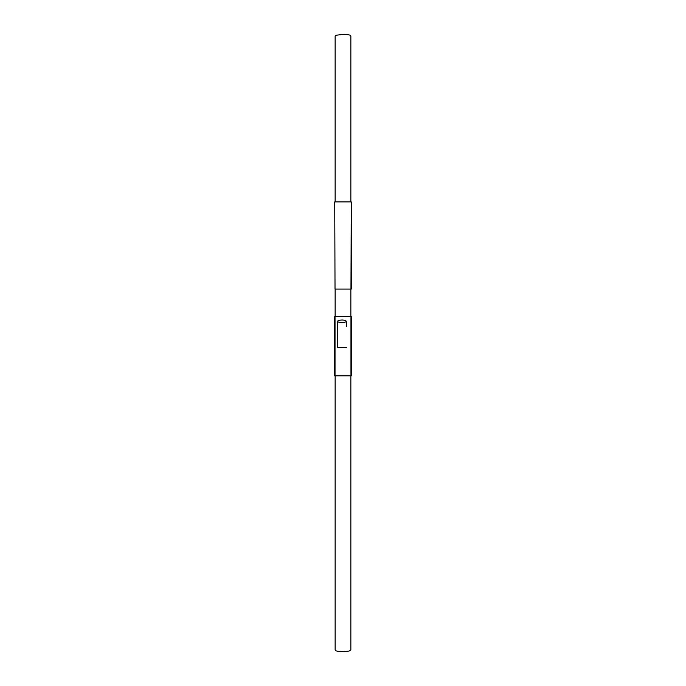 <?xml version="1.0" encoding="UTF-8"?>
<svg xmlns="http://www.w3.org/2000/svg" width="686" height="686" viewBox="0 0 686 686"><rect width="100%" height="100%" fill="white"/><g stroke="black" fill="none" stroke-linecap="round" stroke-linejoin="round"><path stroke-width="1.03" d="M337.426 347.579L346.421 347.545L337.426 347.579L337.426 321.262C338.85 323.2 344.732 322.986 346.421 321.417C344.998 319.479 339.124 319.693 337.426 321.262M346.421 326.562L346.421 321.417M335.025 289.089L334.734 201.881L335.025 289.089L351.266 289.089L351.266 201.881L350.966 289.089M335.025 201.881L350.966 201.881M334.734 316.512L351.266 316.512L351.266 375.808L334.734 375.808L334.734 316.512M350.966 316.512L350.966 375.808M335.025 316.512L335.025 375.808M337.426 323.355L337.426 326.467M335.145 375.808L335.145 649.959C335.917 650.843 335.265 651.228 343 651.7L349.037 651.065L350.846 649.959L350.846 375.808M350.846 201.881L350.846 36.041C350.074 35.157 350.726 34.772 343 34.3L335.848 35.32L335.145 36.041L335.145 201.881M335.145 289.089L335.145 316.512M350.846 289.089L350.846 316.512"/></g></svg>

